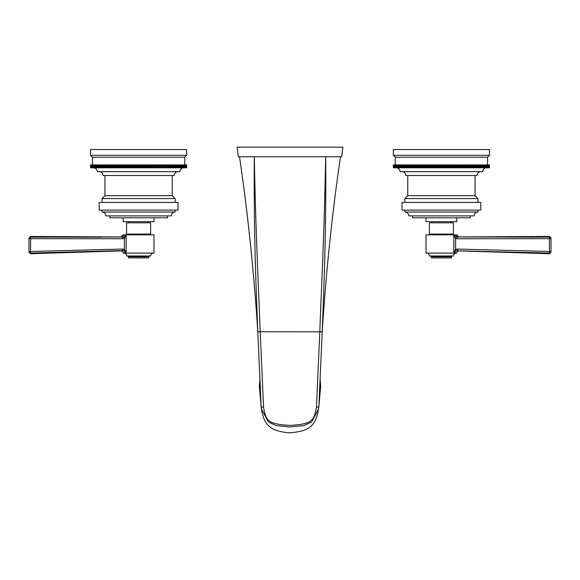 <?xml version="1.0" encoding="UTF-8"?>
<svg xmlns="http://www.w3.org/2000/svg" width="580" height="580" viewBox="0 0 580 580"><rect width="100%" height="100%" fill="white"/><g stroke="black" fill="none" stroke-linecap="round" stroke-linejoin="round"><path stroke-width="0.87" d="M128.506 256.759L148.697 256.759L148.697 257.911L128.506 257.911L128.506 256.759A0.768 0.768 -90 0 0 127.738 255.99M148.697 256.759A0.768 0.768 90 0 1 149.466 255.99M123.7 253.105A2.885 2.885 0 0 1 126.585 255.99L150.619 255.99A2.885 2.885 0 0 1 153.504 253.105M123.214 253.025A2.117 2.117 -141.4 0 0 121.039 250.908L123.721 250.77L126.165 252.293L124.381 249.429L124.381 238.351L122.612 238.743L30.595 238.677L30.544 237.148L29 238.67L29 251.531L29 238.01L30.544 236.473L121.256 236.952A2.117 2.095 -78.3 0 0 123.359 234.842L126.165 235.451L124.381 238.351L123.714 237.01L126.165 235.451L126.165 252.293L123.214 253.105L153.983 253.105L153.983 234.842L123.214 234.842A2.117 2.117 91 0 1 121.097 236.923L123.214 234.842L123.098 235.494M101.514 237.191L54.629 237.148M30.588 253.054L122.51 250.582L122.518 249.045L29 251.531L30.588 253.054L30.595 238.677L29 238.67M123.721 250.77L124.381 249.429L122.518 249.045M123.714 237.01L30.544 237.148M122.612 238.743L122.561 237.213M122.51 250.582L60.581 252.264M125.809 234.842A0.768 0.768 0 0 0 126.585 234.073L150.619 234.073A0.768 0.768 0 0 0 151.387 234.842M150.619 234.073L150.619 222.807L126.585 222.807L126.585 234.073M128.985 222.807L128.985 221.647M148.212 222.807L148.212 221.647M153.983 217.805L153.983 221.647L123.214 221.647L123.214 217.805M105.915 215.883L171.288 215.883L167.439 215.883L167.439 217.805L109.758 217.805L109.758 215.883L105.915 215.883A3.842 3.842 0 0 0 102.066 212.033L102.066 210.112M167.439 215.883L109.758 215.883M171.288 215.883A3.842 3.842 0 0 1 175.131 212.033L102.066 212.033M175.131 212.033L175.131 210.112M178.016 210.112L99.18 210.112L99.18 202.42L178.016 202.42L178.016 210.112M175.131 202.42L175.131 198.577L102.066 198.577L104.951 195.692L104.951 175.501M102.066 202.42L102.066 198.577M175.131 198.577L172.245 195.692L104.951 195.692M172.245 195.692L172.245 175.501M99.18 171.658A3.842 3.842 0 0 1 103.03 175.501L174.174 175.501A3.842 3.842 0 0 1 178.016 171.658M93.416 167.809A3.842 3.842 0 0 1 97.259 171.658L179.938 171.658A3.842 3.842 0 0 1 183.787 167.809M90.531 164.93L90.531 167.809L90.531 164.93L105.393 164.93L105.393 167.809L106.212 167.809L106.212 164.93L106.633 164.93L106.633 167.809L107.445 167.809L107.445 164.93L107.902 164.93L107.902 167.809L108.714 167.809L108.714 164.93L109.214 164.93L109.214 167.809L110.019 167.809L110.019 164.93L110.555 164.93L110.555 167.809L111.36 167.809L111.36 164.93L111.94 164.93L111.94 167.809L112.737 167.809L112.737 164.93L113.347 164.93L113.347 167.809L114.137 167.809L114.137 164.93L114.789 164.93L114.789 167.809L115.572 167.809L115.572 164.93L116.261 164.93L116.261 167.809L117.037 167.809L117.037 164.93L117.762 164.93L117.762 167.809L118.53 167.809L118.53 164.93L119.284 164.93L119.284 167.809L120.046 167.809L120.046 164.93L120.836 164.93L120.836 167.809L121.582 167.809L121.582 164.93L122.402 164.93L122.402 167.809L123.141 167.809L123.141 164.93L123.997 164.93L123.997 167.809L124.715 167.809L124.715 164.93L125.599 164.93L125.599 167.809L126.309 167.809L126.309 164.93L127.223 164.93L127.223 167.809L127.919 167.809L127.919 164.93L128.862 164.93L128.862 167.809L129.536 167.809L129.536 164.93L130.507 164.93L130.507 167.809L131.167 167.809L131.167 164.93L132.168 164.93L132.168 167.809L132.813 167.809L132.813 164.93L133.835 164.93L133.835 167.809L134.459 167.809L134.459 164.93L135.51 164.93L135.51 167.809L136.112 167.809L136.112 164.93L137.184 164.93L137.184 167.809L137.772 167.809L137.772 164.93L138.859 164.93L138.859 167.809L139.425 167.809L139.425 164.93L140.541 164.93L140.541 167.809L141.085 167.809L141.085 164.93L142.216 164.93L142.216 167.809L142.738 167.809L142.738 164.93L143.883 164.93L143.883 167.809L144.384 167.809L144.384 164.93L145.551 164.93L145.551 167.809L146.029 167.809L146.029 164.93L147.204 164.93L147.204 167.809L147.661 167.809L147.661 164.93L148.85 164.93L148.85 167.809L149.285 167.809L149.285 164.93L150.481 164.93L150.481 167.809L150.887 167.809L150.887 164.93L152.098 164.93L152.098 167.809L152.482 167.809L152.482 164.93L153.7 164.93L153.7 167.809L154.062 164.93L155.288 164.93L155.288 167.809L155.621 164.93L156.846 164.93L156.846 167.809L157.158 164.93L158.391 164.93L158.391 167.809L158.666 164.93L159.906 164.93L159.906 167.809L160.16 164.93L161.399 164.93L161.399 167.809L161.624 164.93L162.864 164.93L162.864 167.809L163.06 164.93L164.292 164.93L164.292 167.809L164.466 164.93L165.699 164.93L165.699 167.809L165.837 164.93L167.069 164.93L167.069 167.809L167.178 164.93L168.403 164.93L168.403 167.809L168.483 164.93L169.701 164.93L169.701 167.809L169.759 164.93L170.955 164.93L170.955 167.809L170.984 164.93L172.18 164.93L172.18 167.809L172.18 164.93L173.362 164.93L173.362 167.809L186.666 167.809L186.666 164.93L186.63 167.809M90.531 167.809L105.393 167.809M106.212 167.809L106.633 167.809M107.445 167.809L107.902 167.809M108.714 167.809L109.214 167.809M110.019 167.809L110.555 167.809M111.36 167.809L111.94 167.809M112.737 167.809L113.347 167.809M114.137 167.809L114.789 167.809M115.572 167.809L116.261 167.809M117.037 167.809L117.762 167.809M118.53 167.809L119.284 167.809M120.046 167.809L120.836 167.809M121.582 167.809L122.402 167.809M123.141 167.809L123.997 167.809M124.715 167.809L125.599 167.809M126.309 167.809L127.223 167.809M127.919 167.809L128.862 167.809M129.536 167.809L130.507 167.809M131.167 167.809L132.168 167.809M132.813 167.809L133.835 167.809M134.459 167.809L135.51 167.809M136.112 167.809L137.184 167.809M137.772 167.809L138.859 167.809M139.425 167.809L140.541 167.809M141.085 167.809L142.216 167.809M142.738 167.809L143.883 167.809M144.384 167.809L145.551 167.809M146.029 167.809L147.204 167.809M147.661 167.809L148.85 167.809M149.285 167.809L150.481 167.809M150.887 167.809L152.098 167.809M152.482 167.809L153.7 167.809M154.062 167.809L155.288 167.809M155.621 167.809L156.846 167.809M157.158 167.809L158.391 167.809M158.666 167.809L159.906 167.809M160.16 167.809L161.399 167.809M161.624 167.809L162.864 167.809M163.06 167.809L164.292 167.809M164.466 167.809L165.699 167.809M165.837 167.809L167.069 167.809M167.178 167.809L168.403 167.809M168.483 167.809L169.701 167.809M169.759 167.809L170.955 167.809M170.984 167.809L173.362 167.809M172.992 164.93L172.992 167.809M171.803 164.93L171.803 167.809M170.571 164.93L170.571 167.809M169.295 164.93L169.295 167.809M167.99 164.93L167.99 167.809M166.641 164.93L166.641 167.809M165.264 164.93L165.264 167.809M163.85 164.93L163.85 167.809M162.407 164.93L162.407 167.809M160.935 164.93L160.935 167.809M159.435 164.93L159.435 167.809M157.912 164.93L157.912 167.809M156.361 164.93L156.361 167.809M154.795 164.93L154.795 167.809M153.7 164.93L154.062 164.93M153.207 164.93L153.207 167.809M152.098 164.93L152.482 164.93M151.597 164.93L151.597 167.809M150.481 164.93L150.887 164.93M149.974 164.93L149.974 167.809M148.85 164.93L149.285 164.93M148.335 164.93L148.335 167.809M147.204 164.93L147.661 164.93M146.689 164.93L146.689 167.809M145.551 164.93L146.029 164.93M145.029 164.93L145.029 167.809M143.883 164.93L144.384 164.93M143.362 164.93L143.362 167.809M142.216 164.93L142.738 164.93M141.694 164.93L141.694 167.809M140.541 164.93L141.085 164.93M140.012 164.93L140.012 167.809M138.859 164.93L139.425 164.93M138.337 164.93L138.337 167.809M137.184 164.93L137.772 164.93M136.662 164.93L136.662 167.809M135.51 164.93L136.112 164.93M134.988 164.93L134.988 167.809M133.835 164.93L134.459 164.93M133.313 164.93L133.313 167.809M132.168 164.93L132.813 164.93M131.653 164.93L131.653 167.809M130.507 164.93L131.167 164.93M129.993 164.93L129.993 167.809M128.862 164.93L129.536 164.93M128.347 164.93L128.347 167.809M127.223 164.93L127.919 164.93M126.715 164.93L126.715 167.809M125.599 164.93L126.309 164.93M125.099 164.93L125.099 167.809M123.997 164.93L124.715 164.93M123.496 164.93L123.496 167.809M122.402 164.93L123.141 164.93M121.909 164.93L121.909 167.809M120.836 164.93L121.582 164.93M120.35 164.93L120.35 167.809M119.284 164.93L120.046 164.93M118.806 164.93L118.806 167.809M117.762 164.93L118.53 164.93M117.29 164.93L117.29 167.809M116.261 164.93L117.037 164.93M115.804 164.93L115.804 167.809M114.789 164.93L115.572 164.93M114.34 164.93L114.34 167.809M113.347 164.93L114.137 164.93M112.904 164.93L112.904 167.809M111.94 164.93L112.737 164.93M111.505 164.93L111.505 167.809M110.555 164.93L111.36 164.93M110.135 164.93L110.135 167.809M109.214 164.93L110.019 164.93M108.801 164.93L108.801 167.809M107.902 164.93L108.714 164.93M107.503 164.93L107.503 167.809M106.633 164.93L107.445 164.93M106.241 164.93L106.241 167.809M105.393 164.93L106.212 164.93M105.016 164.93L105.016 167.809M104.204 164.93L104.204 167.809M103.842 164.93L103.842 167.809M103.051 164.93L103.051 167.809M102.703 164.93L102.703 167.809M101.942 164.93L101.942 167.809M101.609 164.93L101.609 167.809M100.884 164.93L100.884 167.809M100.557 164.93L100.557 167.809M99.862 164.93L99.862 167.809M99.557 164.93L99.557 167.809M98.897 164.93L98.897 167.809M98.6 164.93L98.6 167.809M97.976 164.93L97.976 167.809M97.694 164.93L97.694 167.809M97.099 164.93L97.099 167.809M96.838 164.93L96.838 167.809M96.28 164.93L96.28 167.809M96.034 164.93L96.034 167.809M95.511 164.93L95.511 167.809M95.279 164.93L95.279 167.809M94.794 164.93L94.794 167.809M94.576 164.93L94.576 167.809M94.127 164.93L94.127 167.809M93.931 164.93L93.931 167.809M93.518 164.93L93.518 167.809M93.337 164.93L93.337 167.809M92.967 164.93L92.967 167.809M92.8 164.93L92.8 167.809M92.466 164.93L92.466 167.809M92.322 164.93L92.322 167.809M92.024 164.93L92.024 167.809M91.894 164.93L91.894 167.809M91.633 164.93L91.633 167.809M91.524 164.93L91.524 167.809M91.306 164.93L91.306 167.809M91.212 164.93L91.212 167.809M91.031 164.93L91.031 167.809M90.958 164.93L90.958 167.809M90.821 164.93L90.821 167.809M90.763 164.93L90.763 167.809M90.668 164.93L90.668 167.809M90.632 164.93L90.632 167.809M90.567 164.93L90.567 167.809L90.552 164.93M173.362 164.93L186.63 164.93M186.571 164.93L186.571 167.809M186.535 164.93L186.535 167.809M186.434 164.93L186.434 167.809M186.376 164.93L186.376 167.809M186.238 164.93L186.238 167.809M186.165 164.93L186.165 167.809M185.984 164.93L185.984 167.809M185.89 164.93L185.89 167.809M185.673 164.93L185.673 167.809M185.564 164.93L185.564 167.809M185.303 164.93L185.303 167.809M185.179 164.93L185.179 167.809M184.875 164.93L184.875 167.809M92.452 164.93L92.452 157.238L184.744 157.238L184.737 167.809M184.397 164.93L184.397 167.809M184.237 164.93L184.237 167.809M183.86 164.93L183.86 167.809M183.679 164.93L183.679 167.809M183.266 164.93L183.266 167.809M183.07 164.93L183.07 167.809M182.62 164.93L182.62 167.809M182.403 164.93L182.403 167.809M181.917 164.93L181.917 167.809M181.685 164.93L181.685 167.809M181.163 164.93L181.163 167.809M180.916 164.93L180.916 167.809M180.358 164.93L180.358 167.809M180.097 164.93L180.097 167.809M179.503 164.93L179.503 167.809M179.227 164.93L179.227 167.809M178.596 164.93L178.596 167.809M178.306 164.93L178.306 167.809M177.639 164.93L177.639 167.809M177.335 164.93L177.335 167.809M176.639 164.93L176.639 167.809M176.32 164.93L176.32 167.809M175.588 164.93L175.588 167.809M175.254 164.93L175.254 167.809M174.5 164.93L174.5 167.809M174.145 164.93L174.145 167.809M184.744 157.238L186.666 155.317L186.666 149.546L90.531 149.546L90.531 155.317L186.666 155.317M92.452 157.238L90.531 155.317M430.534 255.99A0.768 0.768 -90 0 1 431.302 256.759L431.302 257.911L451.494 257.911L451.494 256.759A0.768 0.768 90 0 1 452.262 255.99M456.3 253.105A2.885 2.885 0 0 0 453.415 255.99L429.381 255.99A2.885 2.885 0 0 0 426.496 253.105M456.286 237.01L455.619 238.351L453.836 235.451L453.836 252.293L455.619 249.429L456.279 250.77L453.836 252.293L456.786 253.105L426.017 253.105L426.017 234.842L456.641 234.842L453.836 235.451L457.439 237.213L457.388 238.743L549.405 238.677L549.412 253.054L551 251.531L551 238.67L551 251.531L457.482 249.045L457.489 250.582L458.961 250.908L549.412 253.728L551 252.191M551 238.01L549.456 236.473L458.903 236.923L456.786 234.842A2.117 2.117 -91 0 0 458.903 236.923L456.641 234.842A2.117 2.095 -101.7 0 0 458.744 236.952L549.456 237.148L549.405 238.677L551 238.67L549.456 237.148M457.482 249.045L455.619 249.429L455.619 238.351L457.388 238.743M458.903 236.923L532.716 237.148M455.351 235.132L456.576 234.856M456.098 252.844L455.452 252.677M456.279 250.77L549.412 253.054M454.191 234.842A0.768 0.768 0 0 1 453.415 234.073L453.415 222.807L429.381 222.807L429.381 234.073L453.415 234.073M428.613 234.842A0.768 0.768 0 0 0 429.381 234.073M451.015 222.807L451.015 221.647M431.788 222.807L431.788 221.647M426.017 217.805L426.017 221.647L456.786 221.647L456.786 217.805M412.561 215.883L412.561 217.805L470.242 217.805L470.242 215.883M477.935 212.033L404.869 212.033A3.842 3.842 0 0 1 408.712 215.883L474.085 215.883A3.842 3.842 0 0 1 477.935 212.033L477.935 210.112M404.869 212.033L404.869 210.112M401.983 210.112L480.82 210.112L480.82 202.42L401.983 202.42L401.983 210.112M477.935 202.42L477.935 198.577L475.049 195.692L475.049 175.501L476.97 175.501L405.826 175.501A3.842 3.842 0 0 0 401.983 171.658M404.869 202.42L404.869 198.577L477.935 198.577M404.869 198.577L407.754 195.692L475.049 195.692M407.754 195.692L407.754 175.501L405.826 175.501M476.97 175.501A3.842 3.842 0 0 1 480.82 171.658M486.584 167.809A3.842 3.842 0 0 0 482.741 171.658L400.062 171.658A3.842 3.842 0 0 0 396.212 167.809M393.37 167.809L393.37 164.93L393.334 167.809L489.469 167.809L489.469 164.93L489.469 167.809M473.787 167.809L473.787 164.93L474.984 164.93L474.984 167.809L474.984 164.93L489.469 164.93M489.447 164.93L489.447 167.809L489.433 164.93M489.368 164.93L489.368 167.809M489.332 164.93L489.332 167.809M489.237 164.93L489.237 167.809M489.179 164.93L489.179 167.809M489.041 164.93L489.041 167.809M488.969 164.93L488.969 167.809M488.788 164.93L488.788 167.809M488.693 164.93L488.693 167.809M488.476 164.93L488.476 167.809M488.367 164.93L488.367 167.809M488.106 164.93L488.106 167.809M487.976 164.93L487.976 167.809M487.678 164.93L487.678 167.809M487.534 164.93L487.534 167.809M487.2 164.93L487.2 167.809M487.033 164.93L487.033 167.809M486.663 164.93L486.663 167.809M486.482 164.93L486.482 167.809M486.069 164.93L486.069 167.809M485.873 164.93L485.873 167.809M485.424 164.93L485.424 167.809M485.206 164.93L485.206 167.809M484.721 164.93L484.721 167.809M484.488 164.93L484.488 167.809M483.966 164.93L483.966 167.809M483.72 164.93L483.72 167.809M483.162 164.93L483.162 167.809M482.901 164.93L482.901 167.809M482.306 164.93L482.306 167.809M482.024 164.93L482.024 167.809M481.4 164.93L481.4 167.809M481.103 164.93L481.103 167.809M480.443 164.93L480.443 167.809M480.138 164.93L480.138 167.809M479.442 164.93L479.442 167.809M479.116 164.93L479.116 167.809M478.391 164.93L478.391 167.809M478.058 164.93L478.058 167.809M477.296 164.93L477.296 167.809M476.948 164.93L476.948 167.809M476.158 164.93L476.158 167.809M475.796 164.93L475.796 167.809M474.607 164.93L474.607 167.809M472.555 167.809L472.555 164.93L473.759 164.93L473.759 167.809M473.367 164.93L473.367 167.809M471.286 167.809L471.286 164.93L472.497 164.93L472.497 167.809M472.098 164.93L472.098 167.809M469.981 167.809L469.981 164.93L471.199 164.93L471.199 167.809M470.786 164.93L470.786 167.809M468.64 167.809L468.64 164.93L469.865 164.93L469.865 167.809M469.445 164.93L469.445 167.809M467.262 167.809L467.262 164.93L468.495 164.93L468.495 167.809M468.06 164.93L468.06 167.809M465.863 167.809L465.863 164.93L467.096 164.93L467.096 167.809M466.653 164.93L466.653 167.809M464.428 167.809L464.428 164.93L465.66 164.93L465.66 167.809M465.211 164.93L465.211 167.809M462.963 167.809L462.963 164.93L464.196 164.93L464.196 167.809M463.739 164.93L463.739 167.809M461.47 167.809L461.47 164.93L462.709 164.93L462.709 167.809M462.238 164.93L462.238 167.809M459.954 167.809L459.954 164.93L461.194 164.93L461.194 167.809M460.716 164.93L460.716 167.809M458.417 167.809L458.417 164.93L459.65 164.93L459.65 167.809M459.164 164.93L459.164 167.809M456.859 167.809L456.859 164.93L458.091 164.93L458.091 167.809M457.598 164.93L457.598 167.809M455.286 167.809L455.286 164.93L456.503 164.93L456.503 167.809M456.003 164.93L456.003 167.809M453.69 167.809L453.69 164.93L454.901 164.93L454.901 167.809M454.901 164.93L455.286 164.93M454.401 164.93L454.401 167.809M452.081 167.809L452.081 164.93L453.284 164.93L453.284 167.809M453.284 164.93L453.69 164.93M452.777 164.93L452.777 167.809M450.464 167.809L450.464 164.93L451.653 164.93L451.653 167.809M451.653 164.93L452.081 164.93M451.138 164.93L451.138 167.809M448.833 167.809L448.833 164.93L450.007 164.93L450.007 167.809M450.007 164.93L450.464 164.93M449.493 164.93L449.493 167.809M447.187 167.809L447.187 164.93L448.347 164.93L448.347 167.809M448.347 164.93L448.833 164.93M447.833 164.93L447.833 167.809M445.541 167.809L445.541 164.93L446.687 164.93L446.687 167.809M446.687 164.93L447.187 164.93M446.165 164.93L446.165 167.809M443.888 167.809L443.888 164.93L445.012 164.93L445.012 167.809M445.012 164.93L445.541 164.93M444.49 164.93L444.49 167.809M442.228 167.809L442.228 164.93L443.337 164.93L443.337 167.809M443.337 164.93L443.888 164.93M442.815 164.93L442.815 167.809M440.575 167.809L440.575 164.93L441.663 164.93L441.663 167.809M441.663 164.93L442.228 164.93M441.141 164.93L441.141 167.809M438.915 167.809L438.915 164.93L439.988 164.93L439.988 167.809M439.988 164.93L440.575 164.93M439.459 164.93L439.459 167.809M437.262 167.809L437.262 164.93L438.306 164.93L438.306 167.809M438.306 164.93L438.915 164.93M437.784 164.93L437.784 167.809M435.616 167.809L435.616 164.93L436.638 164.93L436.638 167.809M436.638 164.93L437.262 164.93M436.116 164.93L436.116 167.809M433.971 167.809L433.971 164.93L434.971 164.93L434.971 167.809M434.971 164.93L435.616 164.93M434.449 164.93L434.449 167.809M432.339 167.809L432.339 164.93L433.311 164.93L433.311 167.809M433.311 164.93L433.971 164.93M432.796 164.93L432.796 167.809M430.715 167.809L430.715 164.93L431.665 164.93L431.665 167.809M431.665 164.93L432.339 164.93M431.15 164.93L431.15 167.809M429.113 167.809L429.113 164.93L430.026 164.93L430.026 167.809M430.026 164.93L430.715 164.93M429.519 164.93L429.519 167.809M427.518 167.809L427.518 164.93L428.402 164.93L428.402 167.809M428.402 164.93L429.113 164.93M427.902 164.93L427.902 167.809M425.938 167.809L425.938 164.93L426.793 164.93L426.793 167.809M426.793 164.93L427.518 164.93M426.3 164.93L426.3 167.809M424.379 167.809L424.379 164.93L425.205 164.93L425.205 167.809M425.205 164.93L425.938 164.93M424.712 164.93L424.712 167.809M422.842 167.809L422.842 164.93L423.639 164.93L423.639 167.809M423.639 164.93L424.379 164.93M423.153 164.93L423.153 167.809M421.334 167.809L421.334 164.93L422.088 164.93L422.088 167.809M422.088 164.93L422.842 164.93M421.609 164.93L421.609 167.809M419.84 167.809L419.84 164.93L420.565 164.93L420.565 167.809M420.565 164.93L421.334 164.93M420.094 164.93L420.094 167.809M418.376 167.809L418.376 164.93L419.064 164.93L419.064 167.809M419.064 164.93L419.84 164.93M418.601 164.93L418.601 167.809M416.94 167.809L416.94 164.93L417.593 164.93L417.593 167.809M417.593 164.93L418.376 164.93M417.136 164.93L417.136 167.809M415.534 167.809L415.534 164.93L416.15 164.93L416.15 167.809M416.15 164.93L416.94 164.93M415.708 164.93L415.708 167.809M414.163 167.809L414.163 164.93L414.736 164.93L414.736 167.809M414.736 164.93L415.534 164.93M414.301 164.93L414.301 167.809M412.822 167.809L412.822 164.93L413.359 164.93L413.359 167.809M413.359 164.93L414.163 164.93M412.931 164.93L412.931 167.809M411.517 167.809L411.517 164.93L412.01 164.93L412.01 167.809M412.01 164.93L412.822 164.93M411.597 164.93L411.597 167.809M410.241 167.809L410.241 164.93L410.705 164.93L410.705 167.809M410.705 164.93L411.517 164.93M410.299 164.93L410.299 167.809M409.016 167.809L409.016 164.93L409.429 164.93L409.429 167.809M409.429 164.93L410.241 164.93M409.045 164.93L409.045 167.809M393.37 164.93L408.197 164.93L408.197 167.809M408.197 164.93L409.016 164.93M407.82 164.93L407.82 167.809M407.008 164.93L407.008 167.809M406.638 164.93L406.638 167.809M405.855 164.93L405.855 167.809M405.5 164.93L405.5 167.809M404.746 164.93L404.746 167.809M404.412 164.93L404.412 167.809M403.68 164.93L403.68 167.809M403.361 164.93L403.361 167.809M402.665 164.93L402.665 167.809M402.361 164.93L402.361 167.809M401.693 164.93L401.693 167.809M401.403 164.93L401.403 167.809M400.773 164.93L400.773 167.809M400.497 164.93L400.497 167.809M399.903 164.93L399.903 167.809M399.642 164.93L399.642 167.809M399.084 164.93L399.084 167.809M398.837 164.93L398.837 167.809M398.315 164.93L398.315 167.809M398.083 164.93L398.083 167.809M397.597 164.93L397.597 167.809M397.38 164.93L397.38 167.809M396.93 164.93L396.93 167.809M396.735 164.93L396.735 167.809M396.321 164.93L396.321 167.809M396.14 164.93L396.14 167.809M395.763 164.93L395.763 167.809M395.603 164.93L395.603 167.809M487.548 164.93L487.548 157.238L395.255 157.238L395.263 167.809M395.125 164.93L395.125 167.809M394.821 164.93L394.821 167.809M394.697 164.93L394.697 167.809M394.436 164.93L394.436 167.809M394.327 164.93L394.327 167.809M394.11 164.93L394.11 167.809M394.016 164.93L394.016 167.809M393.834 164.93L393.834 167.809M393.762 164.93L393.762 167.809M393.624 164.93L393.624 167.809M393.566 164.93L393.566 167.809M393.465 164.93L393.465 167.809M393.428 164.93L393.428 167.809M393.334 164.93L393.334 167.809L393.334 164.93M489.469 155.317L393.334 155.317L393.334 149.546L489.469 149.546L489.469 155.317L487.548 157.238M395.255 157.238L393.334 155.317M322.204 331.753C323.966 284.939 326.272 235.581 325.692 156.774C324.22 235.255 321.567 284.113 319.805 331.651L322.204 331.738C326.163 270.925 332.253 212.606 340.474 156.774M290 156.774L341.685 156.774L342.874 147.16L237.126 147.16L238.315 156.774L290 156.774M260.195 331.651C258.433 284.12 255.78 235.255 254.308 156.774C253.728 235.581 256.034 284.939 257.796 331.753L260.195 331.651L263.559 407.356C266.126 420.993 267.967 424.06 289.964 425.415C312.098 424.067 313.838 420.993 316.441 407.363L319.805 331.651M320.124 379.407L320.682 385.91L318.84 406.805L322.204 331.847L318.84 406.805C316.31 425.727 309.698 431.861 288.086 432.796C269.461 430.534 263.53 424.85 261.16 406.805L257.796 331.753L322.204 331.847M259.876 379.407L259.318 385.91L261.16 406.805L257.796 331.847M320.356 385.026A4.908 4.836 -24.4 0 0 320.211 383.474M259.789 383.474A4.908 4.836 24.5 0 0 259.644 385.026M320.109 383.134L320.682 385.91M259.318 385.91L259.891 383.134M263.559 407.356L261.16 406.805L261.333 408.791L268.41 422.059L276.203 425.597L289.927 426.982L303.731 425.611L311.554 422.08L318.666 408.806M431.302 256.759L451.494 256.759M456.786 253.025A2.117 2.117 141.4 0 1 458.961 250.908M316.441 407.363L318.84 406.805M259.789 383.438A4.901 4.829 25 0 0 259.623 385.113M320.377 385.113A4.901 4.829 -25 0 0 320.211 383.438M121.039 250.908L30.588 253.728L29 252.191M239.525 156.774C247.747 212.606 253.837 270.925 257.796 331.738L257.796 331.753M320.095 383.083L320.138 379.146M259.905 383.083L259.862 379.146M261.16 406.805L261.333 408.791"/></g></svg>
